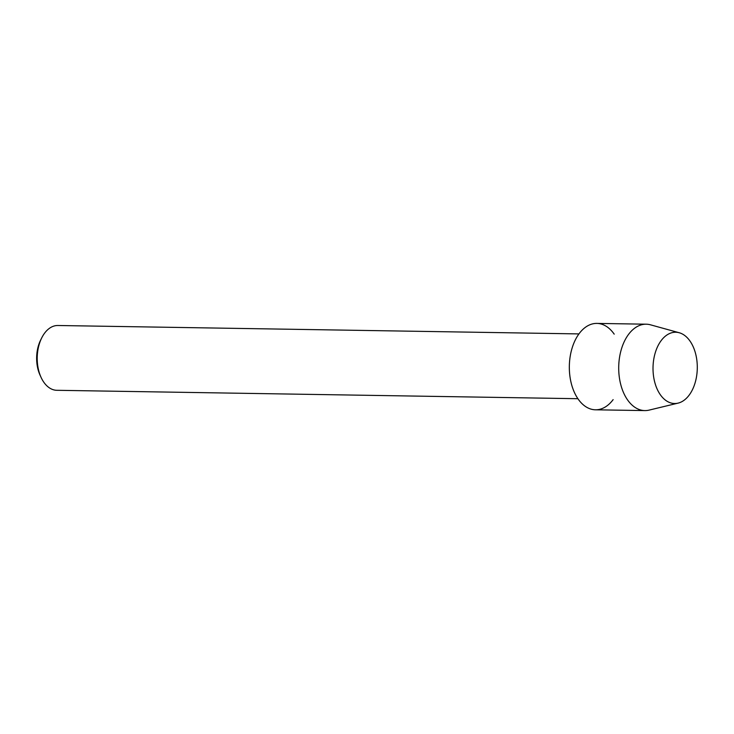 <?xml version="1.0" encoding="UTF-8"?>
<svg xmlns="http://www.w3.org/2000/svg" width="734" height="734" viewBox="0 0 734 734"><rect width="100%" height="100%" fill="white"/><g stroke="black" fill="none" stroke-linecap="round" stroke-linejoin="round"><path stroke-width="1.1" d="M695.043 383.038A35.645 22.139 90.9 0 0 684.895 335.622A35.645 22.139 90.9 0 0 655.269 352.715A35.645 22.139 90.9 0 0 665.417 400.131A35.645 22.139 90.9 0 0 695.043 383.038A35.645 22.139 90.9 0 0 679.234 332.75A35.645 22.139 90.9 0 0 655.269 352.715A35.645 22.139 90.9 0 0 657.187 389.167A35.645 22.139 90.9 0 0 678.097 403.122A35.645 22.139 90.9 0 0 695.043 383.038M614.202 334.144A43.205 26.837 90.9 0 0 572.061 348.228A43.205 26.837 90.9 0 0 579.484 400.865A43.205 26.837 90.9 0 0 613.138 399.626M578.942 333.915L57.867 325.501A32.397 20.13 90.9 0 0 41.719 337.888A32.397 20.13 90.9 0 0 39.269 344.118A32.397 20.13 90.9 0 0 41.076 377.395A32.397 20.13 90.9 0 0 56.821 390.295L577.897 398.709M41.719 337.888L40.636 340.071A28.8 17.891 90.9 0 0 38.452 345.604A28.8 17.891 90.9 0 0 40.067 375.184L41.076 377.395M679.234 332.75L650.48 324.813A43.205 26.837 90.9 0 0 646.232 324.199A43.205 26.837 90.9 0 0 621.432 349.026A43.205 26.837 90.9 0 0 644.837 410.59A43.205 26.837 90.9 0 0 649.104 410.113L678.097 403.122M646.232 324.199L596.861 323.41A43.205 26.837 90.9 0 0 572.061 348.228A43.205 26.837 90.9 0 0 595.467 409.801L644.837 410.59"/></g></svg>
